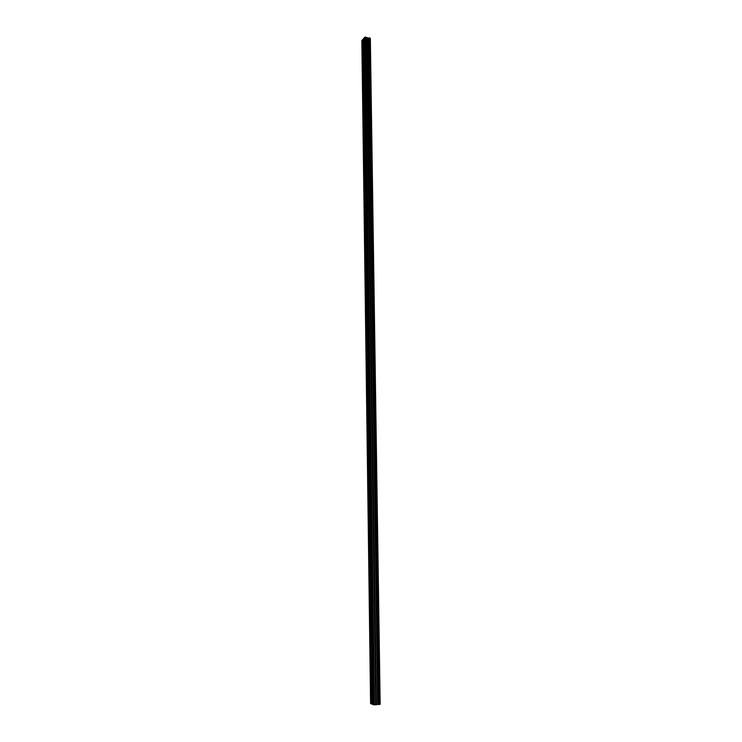 <?xml version="1.0" encoding="UTF-8"?>
<svg xmlns="http://www.w3.org/2000/svg" width="742" height="742" viewBox="0 0 742 742"><rect width="100%" height="100%" fill="white"/><g stroke="black" fill="none" stroke-linecap="round" stroke-linejoin="round"><path stroke-width="1.11" d="M363.302 60.121L363.543 61.094L364.137 59.592L363.868 41.394M364.109 59.267L363.654 58.961L363.302 59.916M363.061 42.062L362.986 39.205L363.756 38.445M363.645 38.463L363.682 41.172L363.023 41.904M363.061 42.275L363.292 43.24L363.877 42.108M371.863 699.428L371.835 700.708L372.595 700.977L372.642 704.381L371.881 704.102L371.835 700.708M373.291 704.566L372.781 699.762L371.863 699.242M371.566 677.214L372.15 678.986L372.512 677.947L364.118 59.981M372.475 677.502L371.566 677.029M371.269 655.158L371.241 656.401L371.844 656.883L372.187 656.271M372.178 655.39L371.269 654.963M370.981 633.251L370.954 634.484L371.538 634.948L371.89 634.327M371.881 633.445L370.981 633.065M370.685 611.51L370.657 612.725L371.232 613.17L371.594 612.53M371.584 611.658L370.685 611.325M370.397 589.723L371.288 590.029M370.397 589.918L370.369 591.124L370.935 591.55L371.306 590.892M370.11 568.483L370.082 569.68L370.638 570.079L371.009 569.411M371 568.558L370.249 567.825L370.11 568.298M369.831 547.206L369.794 548.384L370.341 548.765L370.722 548.078M370.712 547.225L369.97 546.52L369.831 547.012M369.544 526.069L369.516 527.237L370.045 527.599L370.434 526.894M370.425 526.05L369.692 525.373L369.544 525.883M369.256 504.885L369.423 504.374L370.137 505.033M369.266 505.089L369.238 506.239L369.757 506.582L370.156 505.868M368.978 484.053L369.154 483.515L369.859 484.155M368.987 484.248L368.959 485.389L369.47 485.713L369.868 484.98M368.7 463.351L368.885 462.804L369.581 463.416M368.709 463.555L368.681 464.687L369.182 464.993L369.59 464.242M368.431 442.807L368.616 442.241L369.303 442.835M368.431 443.011L368.403 444.124L368.895 444.412L369.312 443.651M368.153 422.402L368.347 421.818L369.024 422.393M368.162 422.606L368.134 423.71L368.607 423.979L369.034 423.2M367.884 402.136L368.088 401.533L368.746 402.09M367.884 402.34L367.856 403.435L368.755 402.897M367.615 382.009L367.828 381.388L368.477 381.926M367.615 382.213L367.587 383.289L368.486 382.724M367.346 362.022L367.568 361.382L368.199 361.901M367.346 362.226L367.318 363.292L368.217 362.699M367.086 342.173L367.309 341.515L367.93 342.016M367.086 342.377L367.485 343.648L367.949 342.804M366.817 322.659L367.216 323.911L367.68 323.048M367.67 322.26L367.058 321.778L366.817 322.464M366.557 303.079L366.938 304.303L367.411 303.422M367.401 302.643L366.798 302.18L366.557 302.884M366.298 283.63L366.669 284.835L367.151 283.936M367.132 283.166L366.548 282.711L366.298 283.435M366.038 264.319L366.4 265.497L366.882 264.579M366.873 263.809L366.298 263.373L366.038 264.115M365.778 245.129L366.131 246.288L366.622 245.352M366.613 244.591L366.056 244.164L365.778 244.925M365.528 226.069L365.862 227.21L366.363 226.254M366.353 225.494L365.806 225.086L365.528 225.865M365.277 207.139L365.593 208.261L366.112 207.287M366.103 206.536L365.565 206.137L365.268 206.935M365.018 188.329L365.333 189.433L365.852 188.44M365.843 187.698L365.314 187.318L365.018 188.134M364.767 169.649L365.073 170.734L365.602 169.723M365.593 168.981L365.073 168.61L364.767 169.445M364.526 151.09L364.814 152.156L365.352 151.136M365.342 150.394L364.832 150.032L364.526 150.895M364.276 132.66L364.554 133.708L365.101 132.66M365.092 131.928L364.6 131.584L364.276 132.456M364.034 114.342L364.303 115.372L364.851 114.314M364.841 113.582L364.359 113.248L364.025 114.138M363.784 96.154L364.044 97.165L364.6 96.08M364.591 95.356L364.127 95.032L363.784 95.95M363.543 78.077L363.793 79.069L364.359 77.975M364.35 77.251L363.886 76.936L363.543 77.873M366.502 37.388L368.282 38.102L377.845 704.436L375.869 704.761L366.502 37.388L365.259 37.1L364.22 37.833L373.291 704.631L375.869 704.761M369.952 38.027L379.728 704.427L369.998 38.065L369.33 37.907L368.422 38.074L378.003 704.436L368.468 38.074M370.304 38.436L380.108 704.251L369.998 38.25M362.523 39.818L361.846 40.467L370.592 703.62L371.436 703.88L362.588 39.78L371.362 703.861M380.154 704.241L370.341 38.463M379.774 704.408L369.998 38.065M379.728 704.427L379.023 704.492L369.33 37.907M369.238 37.925L379.023 704.492M378.921 704.483L378.058 704.436M362.411 39.836L371.232 703.861M364.786 37.193L373.949 704.872M365.259 37.1L374.478 704.9M368.097 38.102L377.641 704.436M363.497 77.706L363.274 61.02M363.942 60.306L364.164 77.029M363.701 42.433L363.923 59.045M363.255 59.75L363.033 43.166M371.816 699.122L371.538 678.476M372.298 678.707L372.577 699.4M371.519 676.908L371.241 656.401M371.992 656.605L372.271 677.14M371.223 654.843L370.954 634.484M371.696 634.651L371.974 655.047M370.926 632.945L370.657 612.725M371.408 612.855L371.677 633.102M370.638 611.195L370.369 591.124M371.111 591.216L371.38 611.325M370.351 589.602L370.082 569.68M370.824 569.735L371.093 589.695M370.063 568.168L369.794 548.384M370.536 548.403L370.805 568.224M369.776 546.882L369.516 527.237M370.249 527.228L370.518 546.9M369.497 525.744L369.238 506.239M369.961 506.192L370.23 525.735M369.21 504.764L368.959 485.389M369.683 485.305L369.943 504.708M368.932 483.923L368.681 464.687M369.405 464.575L369.664 483.84M368.663 463.231L368.403 444.124M369.126 443.976L369.386 463.11M368.384 442.677L368.134 423.71M368.848 423.534L369.108 442.529M368.106 422.272L367.856 403.435M368.57 403.221L368.83 422.087M367.837 402.006L367.587 383.289M368.301 383.058L368.551 401.793M367.568 381.88L367.318 363.292M368.032 363.023L368.282 381.629M367.299 361.883L367.058 343.435M367.763 343.129L368.013 361.614M367.04 342.034L366.789 323.707M367.494 323.373L367.744 341.728M366.771 322.316L366.529 304.118M367.234 303.756L367.476 321.982M366.511 302.736L366.27 284.659M366.965 284.269L367.207 302.374M366.251 283.286L366.01 265.33M366.706 264.913L366.947 282.897M365.992 263.966L365.75 246.131M366.446 245.685L366.687 263.549M365.732 244.777L365.5 227.061M366.186 226.588L366.427 244.331M365.481 225.716L365.24 208.112M365.927 207.612L366.168 225.243M365.222 206.786L364.99 189.303M365.676 188.774L365.917 206.276M364.971 187.976L364.739 170.614M365.426 170.057L365.658 187.448M364.721 169.297L364.489 152.045M365.175 151.461L365.407 168.731M364.48 150.737L364.248 133.597M364.925 132.985L365.157 150.153M364.229 132.299L363.997 115.27M364.674 114.639L364.906 131.686M363.988 113.98L363.756 97.072M364.433 96.414L364.656 113.35M363.738 95.783L363.515 78.986M364.183 78.3L364.415 95.124M372.781 699.762L372.484 678.383M366.372 37.323L375.73 704.789M366.863 37.823L376.259 704.575M376.398 704.548L366.993 37.879M364.285 77.122L364.053 60.176M364.526 95.217L364.294 78.17M364.767 113.443L364.535 96.275M365.018 131.788L364.786 114.509M365.268 150.246L365.036 132.855M365.518 168.833L365.287 151.322M365.778 187.55L365.537 169.918M366.029 206.378L365.787 188.635M366.288 225.345L366.047 207.482M366.548 244.433L366.298 226.449M366.808 263.651L366.557 245.546M367.067 282.999L366.817 264.773M367.327 302.486L367.077 284.13M367.596 322.102L367.346 303.617M367.865 341.849L367.615 323.243M368.134 361.734L367.874 342.999M368.403 381.75L368.143 362.894M368.672 401.914L368.422 382.918M368.95 422.207L368.691 403.091M369.228 442.649L368.969 423.394M369.507 463.24L369.238 443.846M369.785 483.969L369.516 464.436M370.063 504.838L369.804 485.175M370.351 525.865L370.082 506.063M370.638 547.039L370.369 527.089M370.926 568.353L370.657 548.273M371.213 589.834L370.944 569.596M371.51 611.464L371.232 591.086M371.807 633.241L371.529 612.725M372.104 655.186L371.825 634.512M372.401 677.288L372.122 656.466M372.697 699.548L372.419 678.578M372.762 704.39L372.716 700.847M364.034 59.128L363.812 42.303"/></g></svg>
